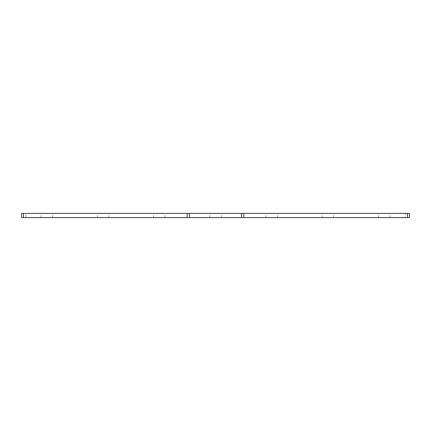<?xml version="1.0" encoding="UTF-8"?>
<svg xmlns="http://www.w3.org/2000/svg" width="431" height="431" viewBox="0 0 431 431"><rect width="100%" height="100%" fill="white"/><g stroke="black" fill="none" stroke-linecap="round" stroke-linejoin="round"><path stroke-width="0.32" stroke-dasharray="2.15 1.62" d="M46.85 213.393L41.085 213.393L46.85 213.393M46.85 217.607L41.085 217.607L46.85 217.607M103.063 213.393L108.827 213.393L103.063 213.393M103.063 217.607L108.827 217.607L103.063 217.607M159.281 213.393L165.046 213.393L159.281 213.393M159.281 217.607L165.046 217.607L159.281 217.607M384.15 213.393L389.915 213.393L384.15 213.393M384.15 217.607L389.915 217.607L384.15 217.607M327.937 213.393L322.172 213.393L327.937 213.393M327.937 217.607L322.172 217.607L327.937 217.607M215.5 213.393L209.735 213.393L215.5 213.393M215.5 217.607L209.735 217.607L215.5 217.607M271.719 213.393L265.954 213.393L271.719 213.393M271.719 217.607L265.954 217.607L271.719 217.607M409.45 213.393L405.232 213.393L405.232 217.607L21.55 217.607M405.232 217.607L409.45 217.607M405.232 213.393L25.768 213.393L25.768 217.607M21.55 213.393L25.768 213.393M41.085 217.607L41.085 213.393M97.304 217.607L97.304 213.393M153.522 217.607L153.522 213.393M378.391 217.607L378.391 213.393M322.172 217.607L322.172 213.393M209.735 217.607L209.735 213.393M265.954 217.607L265.954 213.393M221.265 217.607L221.265 213.393M277.478 217.607L277.478 213.393M333.696 217.607L333.696 213.393M389.915 217.607L389.915 213.393M165.046 217.607L165.046 213.393M108.827 217.607L108.827 213.393M52.609 217.607L52.609 213.393"/><path stroke-width="0.65" d="M189.521 217.607L189.521 213.393L187.178 213.393L187.178 217.607L241.479 217.607L241.479 213.393L409.45 213.393L409.45 217.607L407.575 217.607L407.575 213.393M187.178 217.607L23.425 217.607L23.425 213.393L21.55 213.393L21.55 217.607L23.425 217.607M243.822 213.393L243.822 217.607L407.575 217.607M243.822 217.607L241.479 217.607M409.45 217.607L409.45 213.393M189.521 213.393L241.479 213.393M187.178 213.393L23.425 213.393M21.55 217.607L21.55 213.393"/></g></svg>
